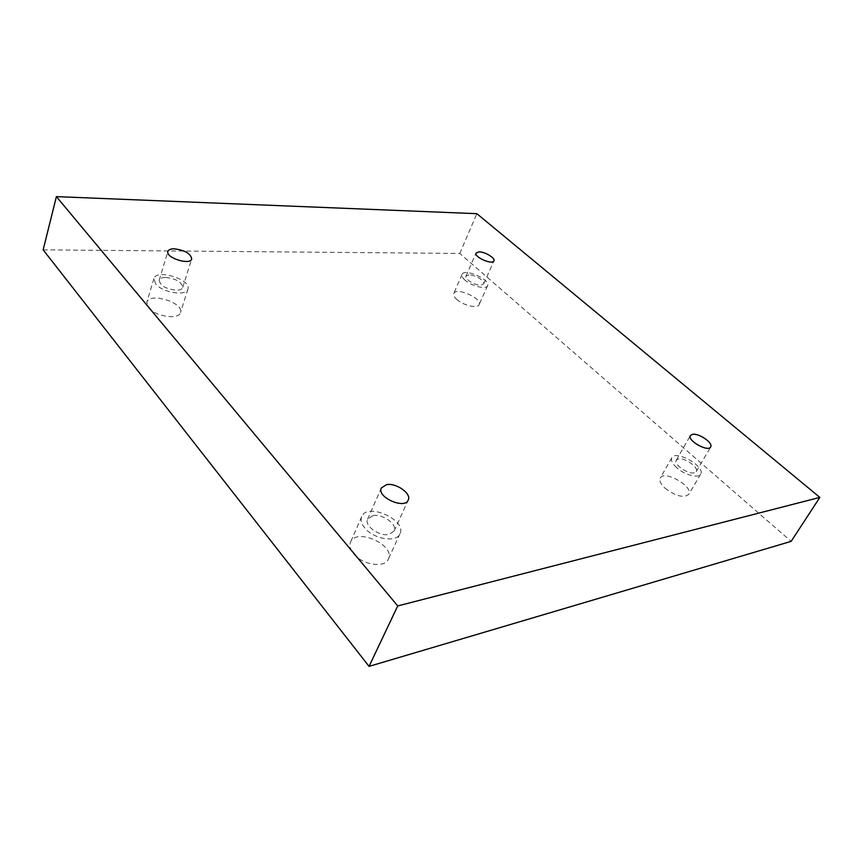 <?xml version="1.0" encoding="UTF-8"?>
<svg xmlns="http://www.w3.org/2000/svg" width="863" height="863" viewBox="0 0 863 863"><rect width="100%" height="100%" fill="white"/><g stroke="black" fill="none" stroke-linecap="round" stroke-linejoin="round"><path stroke-width="0.65" stroke-dasharray="4.32 3.24" d="M43.15 249.849L459.796 253.442L791.155 541.36M459.796 253.442L476.851 213.679M664.931 488.124C675.621 496.16 683.55 498.253 688.728 494.402C694.014 486.71 664.186 469.645 660.26 478.037C659.052 480.659 660.605 484.024 664.931 488.124M456.603 299.267C463.01 305.405 477.8 308.889 479.116 304.639C482.536 298.458 456.031 286.764 453.787 293.463C453.194 295.027 454.143 296.958 456.603 299.267M148.533 307.724C155.189 316.538 179.073 320.044 180.507 312.557C184.455 302.762 149.202 291.91 146.807 302.266L148.533 307.724M353.593 553.766C362.277 564.985 385.017 568.361 388.35 559.105C395.718 545.071 356.106 527.293 350.561 542.147C349.17 545.632 350.184 549.504 353.593 553.766M372.816 515.675L367.627 519.159C364.003 525.707 379.58 536.851 389.137 534.434L394.121 531.047C397.757 524.434 382.417 513.442 372.816 515.675M364.887 528.102C361.403 523.873 360.335 520.044 361.683 516.635C367.088 502.104 407.196 520.087 399.957 533.798C396.721 542.859 373.776 539.256 364.887 528.102M165.459 277.401C161.942 277.487 159.849 278.404 159.191 280.173C160.151 285.696 165.966 289.051 176.613 290.227C180.054 290.108 182.093 289.191 182.729 287.476C181.823 281.974 176.063 278.609 165.459 277.401M155.707 283.97L153.916 278.598C156.225 268.501 191.791 279.634 187.918 289.148C186.559 296.441 162.492 292.686 155.707 283.97M469.03 274.866L465.998 276.117C464.283 278.954 474.887 285.47 480.723 285.146L483.679 283.916C485.373 281.047 474.887 274.596 469.03 274.866M464.963 280.108C462.46 277.821 461.489 275.923 462.05 274.412C464.218 267.908 490.939 279.688 487.595 285.675C486.333 289.806 471.468 286.192 464.963 280.108M678.404 458.943L676.279 460.216C673.291 464.175 687.908 474.521 694.186 472.827L696.214 471.576C699.17 467.563 684.704 457.358 678.404 458.943M676.7 467.703C672.288 463.614 670.67 460.303 671.835 457.757C675.632 449.58 705.815 466.689 700.648 474.165C698.545 478.663 684.521 474.909 676.7 467.703M394.121 531.047L408.231 500.044M367.627 519.159L381.338 487.983M361.683 516.635L350.561 542.147M399.957 533.798L388.35 559.105M182.729 287.476L191.705 258.922M159.191 280.173L167.907 251.392M153.916 278.598L146.807 302.266M187.918 289.148L180.507 312.557M483.679 283.916L493.927 260.906M465.998 276.117L476.063 253.032M462.05 274.412L453.787 293.463M487.595 285.675L479.116 304.639M696.214 471.576L710.648 446.958M676.279 460.216L690.422 435.556M671.835 457.757L660.26 478.037M700.648 474.165L688.728 494.402"/><path stroke-width="1.29" d="M476.851 213.679L819.85 497.412L397.724 605.934L56.397 196.624L476.851 213.679M397.724 605.934L369.051 666.376L791.155 541.36L819.85 497.412M692.525 434.348C698.803 432.913 713.518 443.097 710.648 446.958C708.124 452.417 686.905 440.421 690.422 435.556L692.525 434.348M479.073 251.867C484.952 251.716 495.567 258.166 493.927 260.906C492.546 265.232 473.798 256.969 476.063 253.032L479.073 251.867M174.186 248.814C184.876 250.184 190.723 253.56 191.705 258.922C190.313 265.621 165.329 257.757 167.907 251.392C168.555 249.698 170.637 248.835 174.186 248.814M386.505 484.661C396.139 482.633 411.78 493.636 408.231 500.044C404.693 509.72 376.473 497.066 381.338 487.983L386.505 484.661M369.051 666.376L43.15 249.849L56.397 196.624"/></g></svg>
